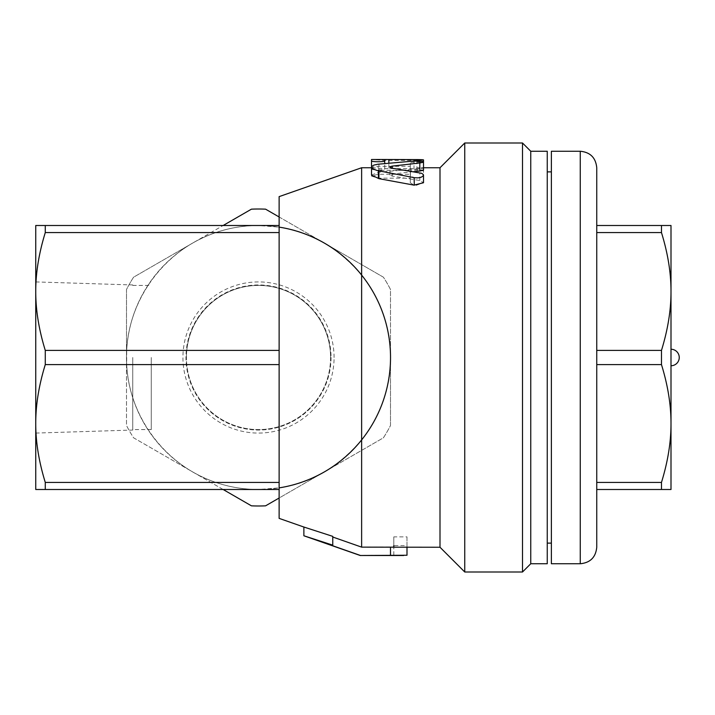 <?xml version="1.0" encoding="UTF-8"?>
<svg xmlns="http://www.w3.org/2000/svg" width="715" height="715" viewBox="0 0 715 715"><rect width="100%" height="100%" fill="white"/><g stroke="black" fill="none" stroke-linecap="round" stroke-linejoin="round"><path stroke-width="0.54" stroke-dasharray="3.58 2.68" d="M330.58 357.5A72.081 72.081 0 0 1 258.499 429.581A72.081 72.081 0 0 1 186.418 357.5A72.081 72.081 0 0 0 294.544 419.928A72.081 72.081 0 0 0 294.544 295.072A72.081 72.081 0 0 0 186.418 357.5A72.081 72.081 0 0 1 258.499 285.419A72.081 72.081 0 0 1 330.58 357.5M334.075 357.5A75.576 75.576 0 0 0 220.712 292.051A75.576 75.576 0 0 0 220.712 422.949A75.576 75.576 0 0 0 334.075 357.5M331.045 357.5A72.546 72.546 0 0 1 222.231 420.322A72.546 72.546 0 0 1 222.231 294.678A72.546 72.546 0 0 1 331.045 357.5M151.249 357.5L151.249 429.581L151.249 357.5M132.758 357.5L132.758 430.046L132.758 357.5M35.75 357.5L35.75 281.925L35.75 357.5M371.523 175.05L378.923 172.154L413.994 169.241L423.503 170.072M413.538 171.68L392.294 174.067L389.979 175.05L392.294 176.105L419.803 180.502L423.503 182.727L423.503 163.279C423.906 161.679 409.892 161.679 410.303 163.279L410.303 166.309L376.626 166.354L372.756 167.078L371.541 168.347L373.159 169.598L377.046 170.322L410.303 170.349L410.473 175.747L413.994 177.624M414.137 177.66L414.62 177.74M414.637 177.749L416.505 177.919M416.532 177.919L417.113 177.919M417.292 177.919L421.716 177.016L423.503 175.13M416.058 185.382L423.503 182.727L423.503 171.368C423.906 169.839 409.892 169.839 410.303 171.368L410.303 174.281L378.128 174.281L371.523 176.105L378.128 178.151L410.303 178.151L410.303 182.727L410.303 175.13M410.303 182.727L413.994 185.122M410.303 178.151L410.303 170.349M410.303 174.281L410.303 166.309M410.303 171.368L410.303 163.279M423.503 171.368L423.503 163.279M416.899 159.57C425.416 159.713 425.416 159.999 416.899 160.401L384.724 160.401L371.523 159.499M384.724 159.499L384.724 169.053C385.135 170.179 371.121 170.179 371.523 169.053L371.523 167.748L384.724 168.615L416.899 168.615C425.416 168.222 425.416 167.953 416.899 167.81L423.503 167.748M416.899 160.401L416.899 168.615C425.416 168.222 425.416 167.953 416.899 167.81L416.899 160.964M371.523 167.81L371.523 159.57M371.523 169.053L371.523 167.113M384.724 169.053L384.724 163.476M303.875 535.776L332.752 545.143L332.752 545.768L360.226 555.394L393.804 555.251L393.804 547.145M406.996 545.581L406.996 536.876L393.804 536.876L393.804 545.581L406.996 545.581L406.996 555.251M393.804 555.251L393.804 546.993L361.629 547.136L332.752 537.019L332.752 536.366L303.875 527.035M332.752 537.019L332.752 545.143M393.804 536.876L393.804 546.993M406.996 547.252L406.996 536.876M403.698 547.252L406.996 546.993M279.127 518.375L279.127 487.88C310.596 483.429 338.097 467.44 361.629 439.895C380.38 416.157 390.006 388.692 390.497 357.5C390.006 326.308 380.38 298.843 361.629 275.105L361.629 167.748M361.629 275.105C338.097 247.56 310.596 231.571 279.127 227.12L279.127 196.625M361.629 547.136L361.629 439.895M671.001 357.5L671.001 349.251L671.001 357.5M671.001 423.503C671.054 441.959 667.881 461.604 661.473 482.419L661.473 489.498L671.001 489.498L671.001 291.497C671.054 309.961 667.881 329.606 661.473 350.413L661.473 364.587C667.881 385.394 671.054 405.039 671.001 423.503M671.001 225.502L661.473 225.502L661.473 232.581C667.881 253.396 671.054 273.041 671.001 291.497L671.001 225.502M596.748 225.502L596.748 232.581L596.748 225.502L661.473 225.502M596.748 232.581L596.748 350.413L596.748 232.581L661.473 232.581M596.748 350.413L596.748 364.587L596.748 350.413L661.473 350.413M596.748 364.587L596.748 482.419L596.748 364.587L661.473 364.587M596.748 482.419L596.748 489.498L596.748 482.419L661.473 482.419M596.748 489.498L661.473 489.498M596.748 167.748L596.748 547.252M551.372 151.249L551.372 563.751M551.372 357.5L551.372 543.123L551.372 357.5M547.252 151.249L547.252 563.751M279.127 227.12L279.127 225.502L258.499 225.502L279.127 227.12A131.998 131.998 0 0 0 192.496 471.82A131.998 131.998 0 0 0 279.127 487.88L258.499 489.498L45.277 489.498L45.277 482.419C38.869 461.604 35.696 441.959 35.75 423.503C35.696 405.039 38.869 385.394 45.277 364.587L45.277 350.413C38.869 329.606 35.696 309.961 35.75 291.497L35.75 489.498L45.277 489.498M45.277 225.502L35.75 225.502L35.75 291.497C35.696 273.041 38.869 253.396 45.277 232.581L45.277 225.502L258.499 225.502C243.172 225.627 228.952 227.987 215.841 232.581C165.844 249.133 129.013 297.806 126.689 350.413L126.689 364.587C129.013 417.194 165.844 465.867 215.841 482.419C228.952 487.004 243.172 489.373 258.499 489.498L279.127 489.498L279.127 487.88M215.841 482.419L45.277 482.419M440.002 547.252L440.002 167.748M279.127 225.502L279.127 489.498M279.127 216.985L383.419 277.197A148.497 148.497 0 0 1 390.497 289.468L390.497 425.532A148.497 148.497 0 0 1 383.419 437.803L279.127 498.015M223.134 489.498L133.58 437.803A148.497 148.497 0 0 1 126.501 425.532L126.501 289.468A148.497 148.497 0 0 1 133.58 277.197L223.134 225.502M265.587 505.827L324.503 471.82A131.998 131.998 0 0 1 192.496 471.82L251.421 505.827A148.497 148.497 0 0 0 265.587 505.827M126.501 357.5L126.501 425.532A148.497 148.497 0 0 0 133.58 437.803L192.496 471.82A131.998 131.998 0 0 1 192.496 243.18L133.58 277.197A148.497 148.497 0 0 0 126.501 289.468L126.501 357.5M390.497 425.532L390.497 357.5A131.998 131.998 0 0 1 324.503 471.82L383.419 437.803A148.497 148.497 0 0 0 390.497 425.532M251.421 209.173L192.496 243.18A131.998 131.998 0 0 1 324.503 243.18L265.587 209.173A148.497 148.497 0 0 0 251.421 209.173M383.419 277.197L324.503 243.18A131.998 131.998 0 0 1 390.497 357.5L390.497 289.468A148.497 148.497 0 0 0 383.419 277.197M126.689 364.587L45.277 364.587M126.689 350.413L45.277 350.413M215.841 232.581L45.277 232.581M464.75 143L464.75 572M522.504 572L522.504 143M530.753 563.751L530.753 151.249M413.994 169.241L413.994 161.054M378.923 172.154L378.923 164.093M419.803 180.502L419.803 172.807M392.294 176.105L392.294 174.067M378.128 178.151L378.128 170.349M378.128 174.281L378.128 166.309M384.724 168.615L384.724 160.401M388.853 167.81L388.853 163.074M390.497 555.394L390.497 547.136M580.249 563.751L580.249 151.249M151.249 429.581L132.758 429.581M132.758 285.419L151.249 285.419M35.75 281.925L132.758 284.954M35.75 433.076L132.758 430.046M389.979 175.05L389.979 167.113M371.523 168.213L371.523 176.105M423.503 168.105L423.503 161.921"/><path stroke-width="1.07" d="M419.803 162.984L423.074 162.314L423.503 161.921L422.923 161.501L413.994 161.054L377.842 164.227L373.865 165.111L371.755 166.434L371.586 167.471L372.426 168.552L376.832 170.438L414.396 177.704L417.998 177.883L421.099 177.266L423.155 175.997L423.271 174.433L421.555 173.28L391.954 168.159L389.979 167.113L391.954 166.139L419.803 162.984L419.803 171.082L413.538 171.68M423.503 159.865L423.503 170.072L419.803 171.082M423.503 175.13L423.503 182.727L413.994 185.122L378.923 178.661L371.523 175.05L371.523 160.866C371.121 162.028 385.135 162.028 384.724 160.866L384.724 159.499L416.899 159.57C425.416 159.713 425.416 159.999 416.899 160.401M414.298 185.176L414.137 177.66M371.523 159.57L371.523 160.866M384.724 163.476L384.724 160.866M406.996 547.252L406.996 555.251L360.226 555.501L303.875 535.776L303.875 527.035L332.752 536.366L332.752 545.143L303.875 535.776M360.226 555.394L332.752 545.768L332.752 545.143M393.804 547.145L393.804 545.581M332.752 537.019L361.629 547.136L440.002 547.252L464.75 572L464.75 143L440.002 167.748L440.002 547.252M303.875 527.035L279.127 518.375L279.127 196.625L361.629 167.748L361.629 547.136M661.473 482.419C667.881 461.604 671.054 441.959 671.001 423.503L671.001 489.498L661.473 489.498L661.473 482.419L596.748 482.419M661.473 350.413C667.881 329.606 671.054 309.961 671.001 291.497L671.001 423.503C671.054 405.039 667.881 385.394 661.473 364.587L661.473 350.413L596.748 350.413M661.473 225.502L671.001 225.502L671.001 291.497C671.054 273.041 667.881 253.396 661.473 232.581L661.473 225.502L596.748 225.502M596.748 489.498L661.473 489.498M596.748 364.587L661.473 364.587M596.748 232.581L661.473 232.581M596.748 357.5L596.748 167.748C595.774 157.729 590.268 152.224 580.249 151.249L580.249 563.751C590.268 562.776 595.774 557.271 596.748 547.252L596.748 357.5M580.249 563.751L551.372 563.751L551.372 151.249L580.249 151.249M279.127 487.88A131.998 131.998 0 0 0 279.127 227.12M279.127 498.015L265.587 505.827A148.497 148.497 0 0 1 251.421 505.827L223.134 489.498M223.134 225.502L251.421 209.173A148.497 148.497 0 0 1 265.587 209.173L279.127 216.985M35.75 423.503C35.696 441.959 38.869 461.604 45.277 482.419L45.277 489.498L35.75 489.498L35.75 291.497C35.696 309.961 38.869 329.606 45.277 350.413L45.277 364.587C38.869 385.394 35.696 405.039 35.75 423.503M45.277 232.581C38.869 253.396 35.696 273.041 35.75 291.497L35.75 225.502L45.277 225.502L45.277 232.581L279.127 232.581M279.127 364.587L45.277 364.587M279.127 350.413L45.277 350.413M279.127 489.498L45.277 489.498M279.127 482.419L45.277 482.419M279.127 225.502L45.277 225.502M530.753 151.249L530.753 563.751L547.252 563.751L547.252 151.249L530.753 151.249L522.504 143L522.504 572L464.75 572M378.923 178.661L378.923 170.885M392.294 168.213L392.294 166.095M416.899 160.964L416.899 159.57M388.853 163.074L388.853 159.57M390.497 555.394L390.497 547.136M384.724 159.499L371.523 159.499M403.698 555.501L360.226 555.501M671.001 365.749A8.249 8.249 0 0 0 679.25 357.5A8.249 8.249 0 0 0 671.001 349.251M547.252 543.123L551.372 543.123M547.252 171.877L551.372 171.877M440.002 167.748L423.503 167.748M371.523 167.748L361.629 167.748M522.504 143L464.75 143M530.753 563.751L522.504 572"/></g></svg>
